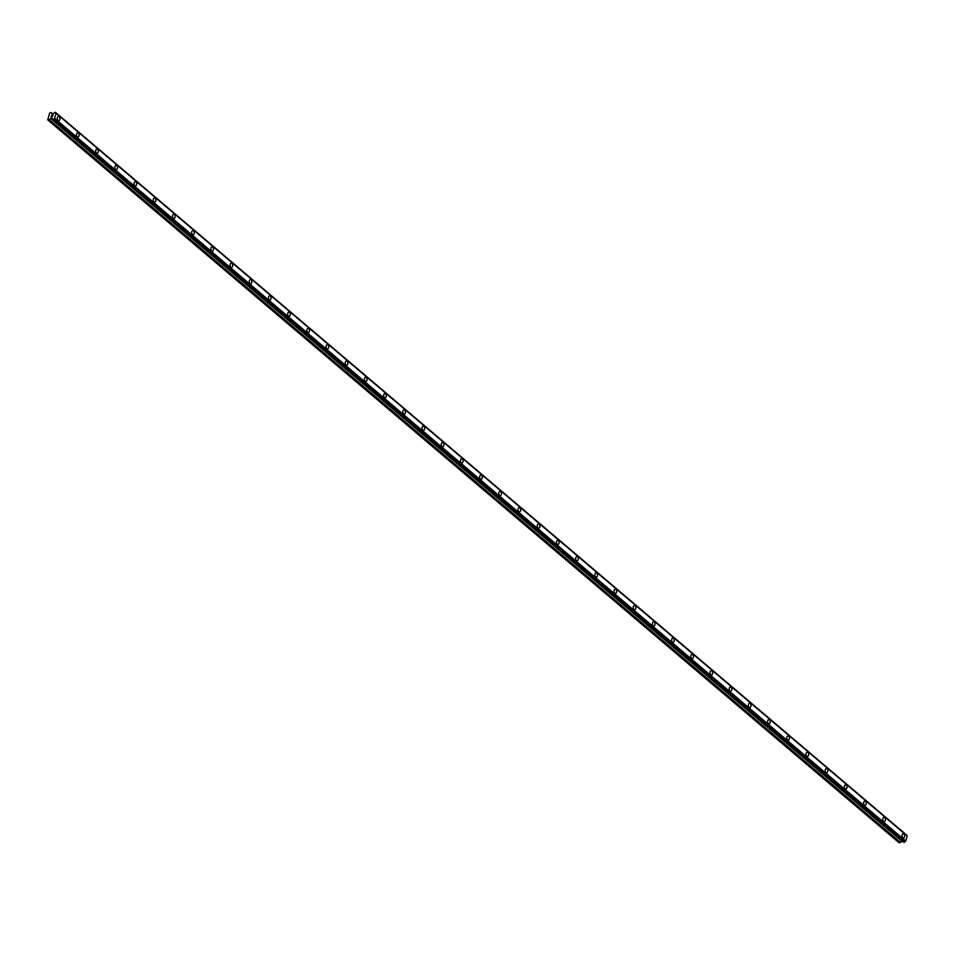 <?xml version="1.0" encoding="UTF-8"?>
<svg xmlns="http://www.w3.org/2000/svg" width="955" height="955" viewBox="0 0 955 955"><rect width="100%" height="100%" fill="white"/><g stroke="black" fill="none" stroke-linecap="round" stroke-linejoin="round"><path stroke-width="1.43" d="M903.155 833.703A2.125 1.313 -94.6 0 1 903.86 833.966A2.125 1.313 -94.6 0 1 904.624 836.293A2.125 1.313 -94.6 0 1 903.49 837.941A2.125 1.313 -94.6 0 1 902.797 837.678A2.125 1.313 -94.6 0 1 902.033 835.35A2.125 1.313 -94.6 0 1 903.155 833.703A2.125 1.313 -94.6 0 1 903.86 833.966A2.125 1.313 -94.6 0 1 904.624 836.293A2.125 1.313 -94.6 0 1 903.502 837.941M883.96 817.408A2.125 1.313 -94.6 0 1 884.664 817.659A2.125 1.313 -94.6 0 1 885.428 819.999A2.125 1.313 -94.6 0 1 884.306 821.634A2.125 1.313 -94.6 0 1 883.59 821.372A2.125 1.313 -94.6 0 1 882.826 819.044A2.125 1.313 -94.6 0 1 883.96 817.408A2.125 1.313 -94.6 0 1 884.664 817.659A2.125 1.313 -94.6 0 1 885.428 819.999A2.125 1.313 -94.6 0 1 884.294 821.634M864.753 801.102A2.125 1.313 -94.6 0 1 865.469 801.364A2.125 1.313 -94.6 0 1 866.233 803.692A2.125 1.313 -94.6 0 1 865.099 805.34A2.125 1.313 -94.6 0 1 864.394 805.077A2.125 1.313 -94.6 0 1 863.63 802.749A2.125 1.313 -94.6 0 1 864.764 801.102A2.125 1.313 -94.6 0 1 865.469 801.364A2.125 1.313 -94.6 0 1 866.233 803.692A2.125 1.313 -94.6 0 1 865.099 805.34M845.557 784.795A2.125 1.313 -94.6 0 1 846.261 785.058A2.125 1.313 -94.6 0 1 847.025 787.386A2.125 1.313 -94.6 0 1 845.903 789.033A2.125 1.313 -94.6 0 1 845.199 788.77A2.125 1.313 -94.6 0 1 844.435 786.442A2.125 1.313 -94.6 0 1 845.557 784.795A2.125 1.313 -94.6 0 1 846.273 785.058A2.125 1.313 -94.6 0 1 847.037 787.386A2.125 1.313 -94.6 0 1 845.903 789.033M826.362 768.5A2.125 1.313 -94.6 0 1 827.066 768.763A2.125 1.313 -94.6 0 1 827.83 771.091A2.125 1.313 -94.6 0 1 826.708 772.726A2.125 1.313 -94.6 0 1 826.003 772.476A2.125 1.313 -94.6 0 1 825.239 770.136A2.125 1.313 -94.6 0 1 826.362 768.5A2.125 1.313 -94.6 0 1 827.066 768.763A2.125 1.313 -94.6 0 1 827.83 771.091A2.125 1.313 -94.6 0 1 826.696 772.726M807.154 752.194A2.125 1.313 -94.6 0 1 807.87 752.456A2.125 1.313 -94.6 0 1 808.634 754.784A2.125 1.313 -94.6 0 1 807.5 756.432A2.125 1.313 -94.6 0 1 806.796 756.169A2.125 1.313 -94.6 0 1 806.032 753.841A2.125 1.313 -94.6 0 1 807.166 752.194A2.125 1.313 -94.6 0 1 807.87 752.456A2.125 1.313 -94.6 0 1 808.634 754.784A2.125 1.313 -94.6 0 1 807.512 756.432M787.959 735.899A2.125 1.313 -94.6 0 1 788.675 736.15A2.125 1.313 -94.6 0 1 789.439 738.49A2.125 1.313 -94.6 0 1 788.305 740.125A2.125 1.313 -94.6 0 1 787.6 739.874A2.125 1.313 -94.6 0 1 786.836 737.535A2.125 1.313 -94.6 0 1 787.971 735.899A2.125 1.313 -94.6 0 1 788.675 736.15A2.125 1.313 -94.6 0 1 789.439 738.49A2.125 1.313 -94.6 0 1 788.305 740.125M768.763 719.592A2.125 1.313 -94.6 0 1 769.467 719.855A2.125 1.313 -94.6 0 1 770.231 722.183A2.125 1.313 -94.6 0 1 769.109 723.83A2.125 1.313 -94.6 0 1 768.405 723.568A2.125 1.313 -94.6 0 1 767.641 721.24A2.125 1.313 -94.6 0 1 768.763 719.592A2.125 1.313 -94.6 0 1 769.479 719.855A2.125 1.313 -94.6 0 1 770.243 722.183A2.125 1.313 -94.6 0 1 769.109 723.83M749.568 703.298A2.125 1.313 -94.6 0 1 750.272 703.549A2.125 1.313 -94.6 0 1 751.036 705.888A2.125 1.313 -94.6 0 1 749.902 707.524A2.125 1.313 -94.6 0 1 749.209 707.273A2.125 1.313 -94.6 0 1 748.434 704.933A2.125 1.313 -94.6 0 1 749.568 703.298A2.125 1.313 -94.6 0 1 750.272 703.549A2.125 1.313 -94.6 0 1 751.036 705.888A2.125 1.313 -94.6 0 1 749.914 707.524M730.36 686.991A2.125 1.313 -94.6 0 1 731.076 687.254A2.125 1.313 -94.6 0 1 731.84 689.582A2.125 1.313 -94.6 0 1 730.706 691.229A2.125 1.313 -94.6 0 1 730.002 690.966A2.125 1.313 -94.6 0 1 729.238 688.639A2.125 1.313 -94.6 0 1 730.372 686.991A2.125 1.313 -94.6 0 1 731.076 687.254A2.125 1.313 -94.6 0 1 731.84 689.582A2.125 1.313 -94.6 0 1 730.718 691.229M711.165 670.697A2.125 1.313 -94.6 0 1 711.869 670.947A2.125 1.313 -94.6 0 1 712.645 673.287A2.125 1.313 -94.6 0 1 711.511 674.922A2.125 1.313 -94.6 0 1 710.807 674.672A2.125 1.313 -94.6 0 1 710.043 672.332A2.125 1.313 -94.6 0 1 711.177 670.697A2.125 1.313 -94.6 0 1 711.881 670.947A2.125 1.313 -94.6 0 1 712.645 673.287A2.125 1.313 -94.6 0 1 711.511 674.922M691.969 654.39A2.125 1.313 -94.6 0 1 692.673 654.653A2.125 1.313 -94.6 0 1 693.437 656.98A2.125 1.313 -94.6 0 1 692.315 658.628A2.125 1.313 -94.6 0 1 691.611 658.365A2.125 1.313 -94.6 0 1 690.847 656.037A2.125 1.313 -94.6 0 1 691.969 654.39A2.125 1.313 -94.6 0 1 692.685 654.653A2.125 1.313 -94.6 0 1 693.449 656.98A2.125 1.313 -94.6 0 1 692.315 658.628M672.774 638.095A2.125 1.313 -94.6 0 1 673.478 638.346A2.125 1.313 -94.6 0 1 674.242 640.686A2.125 1.313 -94.6 0 1 673.108 642.321A2.125 1.313 -94.6 0 1 672.416 642.058A2.125 1.313 -94.6 0 1 671.64 639.731A2.125 1.313 -94.6 0 1 672.774 638.095A2.125 1.313 -94.6 0 1 673.478 638.346A2.125 1.313 -94.6 0 1 674.242 640.686A2.125 1.313 -94.6 0 1 673.12 642.321M653.566 621.789A2.125 1.313 -94.6 0 1 654.282 622.051A2.125 1.313 -94.6 0 1 655.046 624.379A2.125 1.313 -94.6 0 1 653.912 626.026A2.125 1.313 -94.6 0 1 653.208 625.764A2.125 1.313 -94.6 0 1 652.444 623.436A2.125 1.313 -94.6 0 1 653.578 621.789A2.125 1.313 -94.6 0 1 654.282 622.051A2.125 1.313 -94.6 0 1 655.046 624.379A2.125 1.313 -94.6 0 1 653.924 626.026M634.371 605.482A2.125 1.313 -94.6 0 1 635.075 605.745A2.125 1.313 -94.6 0 1 635.851 608.072A2.125 1.313 -94.6 0 1 634.717 609.72A2.125 1.313 -94.6 0 1 634.013 609.457A2.125 1.313 -94.6 0 1 633.249 607.129A2.125 1.313 -94.6 0 1 634.383 605.482A2.125 1.313 -94.6 0 1 635.087 605.745A2.125 1.313 -94.6 0 1 635.851 608.072A2.125 1.313 -94.6 0 1 634.717 609.72M615.175 589.187A2.125 1.313 -94.6 0 1 615.88 589.45A2.125 1.313 -94.6 0 1 616.644 591.778A2.125 1.313 -94.6 0 1 615.521 593.413A2.125 1.313 -94.6 0 1 614.817 593.162A2.125 1.313 -94.6 0 1 614.053 590.823A2.125 1.313 -94.6 0 1 615.175 589.187A2.125 1.313 -94.6 0 1 615.891 589.45A2.125 1.313 -94.6 0 1 616.655 591.778A2.125 1.313 -94.6 0 1 615.521 593.413M595.98 572.881A2.125 1.313 -94.6 0 1 596.684 573.143A2.125 1.313 -94.6 0 1 597.448 575.471A2.125 1.313 -94.6 0 1 596.314 577.118A2.125 1.313 -94.6 0 1 595.61 576.856A2.125 1.313 -94.6 0 1 594.846 574.528A2.125 1.313 -94.6 0 1 595.98 572.881A2.125 1.313 -94.6 0 1 596.684 573.143A2.125 1.313 -94.6 0 1 597.448 575.471A2.125 1.313 -94.6 0 1 596.326 577.118M576.772 556.586A2.125 1.313 -94.6 0 1 577.489 556.837A2.125 1.313 -94.6 0 1 578.253 559.176A2.125 1.313 -94.6 0 1 577.118 560.812A2.125 1.313 -94.6 0 1 576.414 560.561A2.125 1.313 -94.6 0 1 575.65 558.221A2.125 1.313 -94.6 0 1 576.784 556.586A2.125 1.313 -94.6 0 1 577.489 556.837A2.125 1.313 -94.6 0 1 578.253 559.176A2.125 1.313 -94.6 0 1 577.13 560.812M557.577 540.279A2.125 1.313 -94.6 0 1 558.281 540.542A2.125 1.313 -94.6 0 1 559.045 542.87A2.125 1.313 -94.6 0 1 557.923 544.517A2.125 1.313 -94.6 0 1 557.219 544.255A2.125 1.313 -94.6 0 1 556.455 541.927A2.125 1.313 -94.6 0 1 557.589 540.279A2.125 1.313 -94.6 0 1 558.293 540.542A2.125 1.313 -94.6 0 1 559.057 542.87A2.125 1.313 -94.6 0 1 557.923 544.517M538.381 523.985A2.125 1.313 -94.6 0 1 539.086 524.235A2.125 1.313 -94.6 0 1 539.85 526.575A2.125 1.313 -94.6 0 1 538.727 528.211A2.125 1.313 -94.6 0 1 538.023 527.96A2.125 1.313 -94.6 0 1 537.259 525.62A2.125 1.313 -94.6 0 1 538.381 523.985A2.125 1.313 -94.6 0 1 539.098 524.235A2.125 1.313 -94.6 0 1 539.862 526.575A2.125 1.313 -94.6 0 1 538.727 528.211M519.186 507.678A2.125 1.313 -94.6 0 1 519.89 507.941A2.125 1.313 -94.6 0 1 520.654 510.268A2.125 1.313 -94.6 0 1 519.52 511.916A2.125 1.313 -94.6 0 1 518.816 511.653A2.125 1.313 -94.6 0 1 518.052 509.325A2.125 1.313 -94.6 0 1 519.186 507.678A2.125 1.313 -94.6 0 1 519.89 507.941A2.125 1.313 -94.6 0 1 520.654 510.268A2.125 1.313 -94.6 0 1 519.532 511.916M499.99 491.383A2.125 1.313 -94.6 0 1 500.695 491.634A2.125 1.313 -94.6 0 1 501.459 493.974A2.125 1.313 -94.6 0 1 500.336 495.609A2.125 1.313 -94.6 0 1 499.62 495.358A2.125 1.313 -94.6 0 1 498.856 493.019A2.125 1.313 -94.6 0 1 499.99 491.383A2.125 1.313 -94.6 0 1 500.695 491.634A2.125 1.313 -94.6 0 1 501.459 493.974A2.125 1.313 -94.6 0 1 500.325 495.609M480.783 475.077A2.125 1.313 -94.6 0 1 481.487 475.339A2.125 1.313 -94.6 0 1 482.251 477.667A2.125 1.313 -94.6 0 1 481.129 479.315A2.125 1.313 -94.6 0 1 480.425 479.052A2.125 1.313 -94.6 0 1 479.661 476.724A2.125 1.313 -94.6 0 1 480.795 475.077A2.125 1.313 -94.6 0 1 481.499 475.339A2.125 1.313 -94.6 0 1 482.263 477.667A2.125 1.313 -94.6 0 1 481.129 479.315M461.587 458.782A2.125 1.313 -94.6 0 1 462.292 459.033A2.125 1.313 -94.6 0 1 463.056 461.372A2.125 1.313 -94.6 0 1 461.934 463.008A2.125 1.313 -94.6 0 1 461.229 462.745A2.125 1.313 -94.6 0 1 460.465 460.417A2.125 1.313 -94.6 0 1 461.587 458.77A2.125 1.313 -94.6 0 1 462.304 459.033A2.125 1.313 -94.6 0 1 463.068 461.372A2.125 1.313 -94.6 0 1 461.934 463.008M442.392 442.475A2.125 1.313 -94.6 0 1 443.096 442.738A2.125 1.313 -94.6 0 1 443.86 445.066A2.125 1.313 -94.6 0 1 442.738 446.713A2.125 1.313 -94.6 0 1 442.022 446.451A2.125 1.313 -94.6 0 1 441.258 444.111A2.125 1.313 -94.6 0 1 442.392 442.475A2.125 1.313 -94.6 0 1 443.096 442.738A2.125 1.313 -94.6 0 1 443.86 445.066A2.125 1.313 -94.6 0 1 442.726 446.713M423.184 426.169A2.125 1.313 -94.6 0 1 423.901 426.431A2.125 1.313 -94.6 0 1 424.665 428.759A2.125 1.313 -94.6 0 1 423.531 430.407A2.125 1.313 -94.6 0 1 422.826 430.144A2.125 1.313 -94.6 0 1 422.062 427.816A2.125 1.313 -94.6 0 1 423.196 426.169A2.125 1.313 -94.6 0 1 423.901 426.431A2.125 1.313 -94.6 0 1 424.665 428.759A2.125 1.313 -94.6 0 1 423.543 430.407M403.989 409.874A2.125 1.313 -94.6 0 1 404.693 410.137A2.125 1.313 -94.6 0 1 405.457 412.464A2.125 1.313 -94.6 0 1 404.335 414.1A2.125 1.313 -94.6 0 1 403.631 413.849A2.125 1.313 -94.6 0 1 402.867 411.51A2.125 1.313 -94.6 0 1 403.989 409.874A2.125 1.313 -94.6 0 1 404.705 410.125A2.125 1.313 -94.6 0 1 405.469 412.464A2.125 1.313 -94.6 0 1 404.335 414.1M384.793 393.567A2.125 1.313 -94.6 0 1 385.498 393.83A2.125 1.313 -94.6 0 1 386.262 396.158A2.125 1.313 -94.6 0 1 385.14 397.805A2.125 1.313 -94.6 0 1 384.435 397.543A2.125 1.313 -94.6 0 1 383.671 395.215A2.125 1.313 -94.6 0 1 384.793 393.567A2.125 1.313 -94.6 0 1 385.51 393.83A2.125 1.313 -94.6 0 1 386.274 396.158A2.125 1.313 -94.6 0 1 385.14 397.805M365.598 377.273A2.125 1.313 -94.6 0 1 366.302 377.523A2.125 1.313 -94.6 0 1 367.066 379.863A2.125 1.313 -94.6 0 1 365.932 381.499A2.125 1.313 -94.6 0 1 365.228 381.248A2.125 1.313 -94.6 0 1 364.464 378.908A2.125 1.313 -94.6 0 1 365.598 377.273A2.125 1.313 -94.6 0 1 366.302 377.523A2.125 1.313 -94.6 0 1 367.066 379.863A2.125 1.313 -94.6 0 1 365.944 381.499M346.39 360.966A2.125 1.313 -94.6 0 1 347.107 361.229A2.125 1.313 -94.6 0 1 347.871 363.557A2.125 1.313 -94.6 0 1 346.737 365.204A2.125 1.313 -94.6 0 1 346.032 364.941A2.125 1.313 -94.6 0 1 345.268 362.613A2.125 1.313 -94.6 0 1 346.402 360.966A2.125 1.313 -94.6 0 1 347.107 361.229A2.125 1.313 -94.6 0 1 347.871 363.557A2.125 1.313 -94.6 0 1 346.749 365.204M327.195 344.671A2.125 1.313 -94.6 0 1 327.899 344.922A2.125 1.313 -94.6 0 1 328.663 347.262A2.125 1.313 -94.6 0 1 327.541 348.897A2.125 1.313 -94.6 0 1 326.837 348.647A2.125 1.313 -94.6 0 1 326.073 346.307A2.125 1.313 -94.6 0 1 327.195 344.671A2.125 1.313 -94.6 0 1 327.911 344.922A2.125 1.313 -94.6 0 1 328.675 347.262A2.125 1.313 -94.6 0 1 327.541 348.897M307.999 328.365A2.125 1.313 -94.6 0 1 308.704 328.627A2.125 1.313 -94.6 0 1 309.468 330.955A2.125 1.313 -94.6 0 1 308.346 332.603A2.125 1.313 -94.6 0 1 307.641 332.34A2.125 1.313 -94.6 0 1 306.877 330.012A2.125 1.313 -94.6 0 1 307.999 328.365A2.125 1.313 -94.6 0 1 308.716 328.627A2.125 1.313 -94.6 0 1 309.48 330.955A2.125 1.313 -94.6 0 1 308.346 332.603M288.804 312.07A2.125 1.313 -94.6 0 1 289.508 312.321A2.125 1.313 -94.6 0 1 290.272 314.661A2.125 1.313 -94.6 0 1 289.138 316.296A2.125 1.313 -94.6 0 1 288.434 316.045A2.125 1.313 -94.6 0 1 287.67 313.706A2.125 1.313 -94.6 0 1 288.804 312.07A2.125 1.313 -94.6 0 1 289.508 312.321A2.125 1.313 -94.6 0 1 290.272 314.661A2.125 1.313 -94.6 0 1 289.15 316.296M269.597 295.764A2.125 1.313 -94.6 0 1 270.313 296.026A2.125 1.313 -94.6 0 1 271.077 298.354A2.125 1.313 -94.6 0 1 269.943 300.001A2.125 1.313 -94.6 0 1 269.238 299.739A2.125 1.313 -94.6 0 1 268.474 297.411A2.125 1.313 -94.6 0 1 269.608 295.764A2.125 1.313 -94.6 0 1 270.313 296.026A2.125 1.313 -94.6 0 1 271.077 298.354A2.125 1.313 -94.6 0 1 269.955 300.001M250.401 279.469A2.125 1.313 -94.6 0 1 251.105 279.72A2.125 1.313 -94.6 0 1 251.869 282.059A2.125 1.313 -94.6 0 1 250.747 283.695A2.125 1.313 -94.6 0 1 250.043 283.432A2.125 1.313 -94.6 0 1 249.279 281.104A2.125 1.313 -94.6 0 1 250.401 279.457A2.125 1.313 -94.6 0 1 251.117 279.72A2.125 1.313 -94.6 0 1 251.881 282.059A2.125 1.313 -94.6 0 1 250.747 283.695M231.206 263.162A2.125 1.313 -94.6 0 1 231.91 263.425A2.125 1.313 -94.6 0 1 232.674 265.753A2.125 1.313 -94.6 0 1 231.552 267.4A2.125 1.313 -94.6 0 1 230.847 267.137A2.125 1.313 -94.6 0 1 230.083 264.798A2.125 1.313 -94.6 0 1 231.206 263.162A2.125 1.313 -94.6 0 1 231.922 263.425A2.125 1.313 -94.6 0 1 232.686 265.753A2.125 1.313 -94.6 0 1 231.552 267.4M212.01 246.856A2.125 1.313 -94.6 0 1 212.714 247.118A2.125 1.313 -94.6 0 1 213.478 249.446A2.125 1.313 -94.6 0 1 212.344 251.093A2.125 1.313 -94.6 0 1 211.64 250.831A2.125 1.313 -94.6 0 1 210.876 248.503A2.125 1.313 -94.6 0 1 212.01 246.856A2.125 1.313 -94.6 0 1 212.714 247.118A2.125 1.313 -94.6 0 1 213.478 249.446A2.125 1.313 -94.6 0 1 212.356 251.093M192.803 230.561A2.125 1.313 -94.6 0 1 193.519 230.824A2.125 1.313 -94.6 0 1 194.283 233.151A2.125 1.313 -94.6 0 1 193.149 234.787A2.125 1.313 -94.6 0 1 192.444 234.536A2.125 1.313 -94.6 0 1 191.68 232.196A2.125 1.313 -94.6 0 1 192.815 230.561A2.125 1.313 -94.6 0 1 193.519 230.812A2.125 1.313 -94.6 0 1 194.283 233.151A2.125 1.313 -94.6 0 1 193.161 234.787M173.607 214.254A2.125 1.313 -94.6 0 1 174.311 214.517A2.125 1.313 -94.6 0 1 175.075 216.845A2.125 1.313 -94.6 0 1 173.953 218.492A2.125 1.313 -94.6 0 1 173.249 218.229A2.125 1.313 -94.6 0 1 172.485 215.902A2.125 1.313 -94.6 0 1 173.607 214.254A2.125 1.313 -94.6 0 1 174.323 214.517A2.125 1.313 -94.6 0 1 175.087 216.845A2.125 1.313 -94.6 0 1 173.953 218.492M154.412 197.96A2.125 1.313 -94.6 0 1 155.116 198.21A2.125 1.313 -94.6 0 1 155.88 200.55A2.125 1.313 -94.6 0 1 154.758 202.185A2.125 1.313 -94.6 0 1 154.053 201.935A2.125 1.313 -94.6 0 1 153.289 199.595A2.125 1.313 -94.6 0 1 154.412 197.96A2.125 1.313 -94.6 0 1 155.128 198.21A2.125 1.313 -94.6 0 1 155.892 200.55A2.125 1.313 -94.6 0 1 154.758 202.185M135.216 181.653A2.125 1.313 -94.6 0 1 135.92 181.916A2.125 1.313 -94.6 0 1 136.684 184.243A2.125 1.313 -94.6 0 1 135.55 185.891A2.125 1.313 -94.6 0 1 134.846 185.628A2.125 1.313 -94.6 0 1 134.082 183.3A2.125 1.313 -94.6 0 1 135.216 181.653A2.125 1.313 -94.6 0 1 135.92 181.916A2.125 1.313 -94.6 0 1 136.684 184.243A2.125 1.313 -94.6 0 1 135.562 185.891M116.021 165.358A2.125 1.313 -94.6 0 1 116.725 165.609A2.125 1.313 -94.6 0 1 117.489 167.949A2.125 1.313 -94.6 0 1 116.367 169.584A2.125 1.313 -94.6 0 1 115.651 169.333A2.125 1.313 -94.6 0 1 114.886 166.994A2.125 1.313 -94.6 0 1 116.021 165.358A2.125 1.313 -94.6 0 1 116.725 165.609A2.125 1.313 -94.6 0 1 117.489 167.949A2.125 1.313 -94.6 0 1 116.355 169.584M96.813 149.052A2.125 1.313 -94.6 0 1 97.517 149.314A2.125 1.313 -94.6 0 1 98.281 151.642A2.125 1.313 -94.6 0 1 97.159 153.289A2.125 1.313 -94.6 0 1 96.455 153.027A2.125 1.313 -94.6 0 1 95.691 150.699A2.125 1.313 -94.6 0 1 96.813 149.052A2.125 1.313 -94.6 0 1 97.529 149.314A2.125 1.313 -94.6 0 1 98.293 151.642A2.125 1.313 -94.6 0 1 97.159 153.289M77.618 132.757A2.125 1.313 -94.6 0 1 78.322 133.008A2.125 1.313 -94.6 0 1 79.086 135.347A2.125 1.313 -94.6 0 1 77.964 136.983A2.125 1.313 -94.6 0 1 77.26 136.732A2.125 1.313 -94.6 0 1 76.496 134.392A2.125 1.313 -94.6 0 1 77.618 132.757A2.125 1.313 -94.6 0 1 78.334 133.008A2.125 1.313 -94.6 0 1 79.098 135.347A2.125 1.313 -94.6 0 1 77.964 136.983M58.422 116.45A2.125 1.313 -94.6 0 1 59.126 116.713A2.125 1.313 -94.6 0 1 59.89 119.041A2.125 1.313 -94.6 0 1 58.768 120.688A2.125 1.313 -94.6 0 1 58.052 120.425A2.125 1.313 -94.6 0 1 57.288 118.098A2.125 1.313 -94.6 0 1 58.422 116.45A2.125 1.313 -94.6 0 1 59.126 116.713A2.125 1.313 -94.6 0 1 59.89 119.041A2.125 1.313 -94.6 0 1 58.756 120.688M52.907 115.078L52.692 115.83L52.907 115.078M51.773 115.173L51.558 115.925L51.713 115.089L53.026 114.982L52.692 115.83M53.026 114.982L51.474 115.925M52.465 116.486L51.88 117.226M51.128 117.417L51.331 116.426L52.024 117.178L52.25 116.534M51.331 116.426L51.045 117.429M55.653 112.69A0.907 0.609 130.3 0 0 56.07 113.239L54.566 118.468A0.907 0.609 130.3 0 0 53.802 119.112L52.43 119.232A0.907 0.609 130.3 0 0 52 118.671L47.75 119.757L49.696 113.024L51.236 112.559L52.25 113.776L53.516 113.454A0.907 0.609 130.3 0 0 54.28 112.809L55.366 112.26L906.784 835.386L55.653 112.63M906.546 835.04L55.414 112.344L906.546 835.1M903.8 842.262L904.934 841.797A0.907 0.609 130.3 0 1 905.698 841.152L907.202 835.935L56.07 113.239M47.965 120.079L899.097 842.776L902.463 841.176M54.566 118.468L905.698 841.152M905.806 841.045L54.674 118.348L905.782 841.057M56.118 113.347L907.25 836.031L56.106 113.335M49.087 119.996L900.231 842.68M49.445 119.817L900.589 842.513M50.818 118.587L901.95 841.271M50.949 118.516L902.093 841.2M52.8 119.685L903.931 842.382M53.134 119.662L904.266 842.346M53.349 119.506L904.481 842.191M53.385 119.435L904.516 842.119M53.564 119.291L904.695 841.976M53.623 119.268L904.755 841.964M53.802 119.112L904.934 841.797M52.716 119.662L903.848 842.346M55.617 112.583L906.749 835.267M55.366 112.26L906.51 834.945"/></g></svg>
